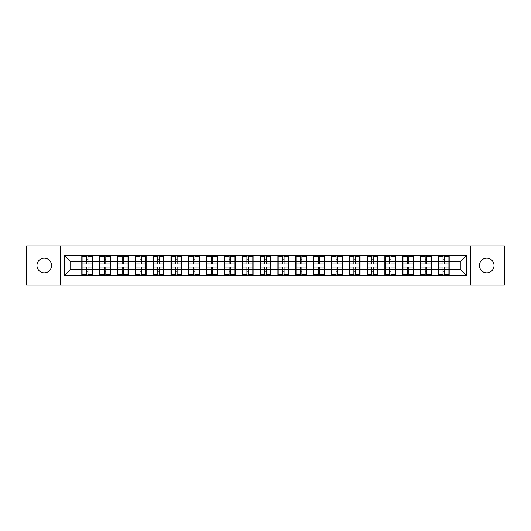 <?xml version="1.0" encoding="UTF-8"?>
<svg xmlns="http://www.w3.org/2000/svg" width="531" height="531" viewBox="0 0 531 531"><rect width="100%" height="100%" fill="white"/><g stroke="black" fill="none" stroke-linecap="round" stroke-linejoin="round"><path stroke-width="0.8" d="M486.735 272.815A7.315 7.315 0 0 1 479.427 265.5A7.315 7.315 0 0 1 486.735 258.185A7.315 7.315 0 0 1 494.049 265.5A7.315 7.315 0 0 1 486.735 272.815M44.265 272.815A7.315 7.315 0 0 1 36.951 265.5A7.315 7.315 0 0 1 44.265 258.185A7.315 7.315 0 0 1 51.573 265.5A7.315 7.315 0 0 1 44.265 272.815M470.393 285.101L504.45 285.101L504.45 245.899L470.393 245.899L470.393 285.101L60.607 285.101L60.607 245.899L26.55 245.899L26.55 285.101L60.607 285.101M470.393 245.899L60.607 245.899M460.908 269.728L460.908 261.272L449.199 261.272L449.199 269.728L460.908 269.728L466.623 275.443L466.623 255.557L438.34 255.219L438.34 261.272L431.371 261.272L431.371 269.728L438.34 269.728L438.34 261.272M466.623 275.443L449.199 275.443L449.199 275.781L64.377 275.443L64.377 255.557L81.801 255.557L81.801 261.272L70.092 261.272L70.092 269.728L81.801 269.728L81.801 261.272M438.34 255.557L431.371 255.557L431.371 255.219L420.512 255.219L420.512 255.557L81.801 255.219L81.801 255.557M438.34 269.728L438.34 275.443M431.371 269.728L431.371 275.443M431.371 255.557L431.371 261.272M413.543 269.728L420.512 269.728L420.512 261.272L413.543 261.272L413.543 275.443M420.512 269.728L420.512 275.443M420.512 255.557L420.512 261.272M413.543 255.557L413.543 261.272M395.714 269.728L402.69 269.728L402.69 261.272L395.714 261.272L395.714 275.443M402.69 269.728L402.69 275.443M402.69 255.557L402.69 261.272M395.714 255.557L395.714 261.272M377.893 269.728L384.862 269.728L384.862 261.272L377.893 261.272L377.893 275.443M384.862 269.728L384.862 275.443M384.862 255.557L384.862 261.272M377.893 255.557L377.893 261.272M360.064 269.728L367.034 269.728L367.034 261.272L360.064 261.272L360.064 275.443M367.034 269.728L367.034 275.443M367.034 255.557L367.034 261.272M360.064 255.557L360.064 261.272M342.236 269.728L349.206 269.728L349.206 261.272L342.236 261.272L342.236 275.443M349.206 269.728L349.206 275.443M349.206 255.557L349.206 261.272M342.236 255.557L342.236 261.272M324.408 269.728L331.377 269.728L331.377 261.272L324.408 261.272L324.408 275.443M331.377 269.728L331.377 275.443M331.377 255.557L331.377 261.272M324.408 255.557L324.408 261.272M306.579 269.728L313.555 269.728L313.555 261.272L306.579 261.272L306.579 275.443M313.555 269.728L313.555 275.443M313.555 255.557L313.555 261.272M306.579 255.557L306.579 261.272M288.758 269.728L295.727 269.728L295.727 261.272L288.758 261.272L288.758 275.443M295.727 269.728L295.727 275.443M295.727 255.557L295.727 261.272M288.758 255.557L288.758 261.272M270.929 269.728L277.899 269.728L277.899 261.272L270.929 261.272L270.929 275.443M277.899 269.728L277.899 275.443M277.899 255.557L277.899 261.272M270.929 255.557L270.929 261.272M253.101 269.728L260.071 269.728L260.071 261.272L253.101 261.272L253.101 275.443M260.071 269.728L260.071 275.443M260.071 255.557L260.071 261.272M253.101 255.557L253.101 261.272M235.273 269.728L242.242 269.728L242.242 261.272L235.273 261.272L235.273 275.443M242.242 269.728L242.242 275.443M242.242 255.557L242.242 261.272M235.273 255.557L235.273 261.272M217.445 269.728L224.421 269.728L224.421 261.272L217.445 261.272L217.445 275.443M224.421 269.728L224.421 275.443M224.421 255.557L224.421 261.272M217.445 255.557L217.445 261.272M199.623 269.728L206.592 269.728L206.592 261.272L199.623 261.272L199.623 275.443M206.592 269.728L206.592 275.443M206.592 255.557L206.592 261.272M199.623 255.557L199.623 261.272M181.794 269.728L188.764 269.728L188.764 261.272L181.794 261.272L181.794 275.443M188.764 269.728L188.764 275.443M188.764 255.557L188.764 261.272M181.794 255.557L181.794 261.272M163.966 269.728L170.936 269.728L170.936 261.272L163.966 261.272L163.966 275.443M170.936 269.728L170.936 275.443M170.936 255.557L170.936 261.272M163.966 255.557L163.966 261.272M146.138 269.728L153.107 269.728L153.107 261.272L146.138 261.272L146.138 275.443M153.107 269.728L153.107 275.443M153.107 255.557L153.107 261.272M146.138 255.557L146.138 261.272M128.31 269.728L135.286 269.728L135.286 261.272L128.31 261.272L128.31 275.443M135.286 269.728L135.286 275.443M135.286 255.557L135.286 261.272M128.31 255.557L128.31 261.272M110.488 269.728L117.457 269.728L117.457 261.272L110.488 261.272L110.488 275.443M117.457 269.728L117.457 275.443M117.457 255.557L117.457 261.272M110.488 255.557L110.488 261.272M92.659 269.728L99.629 269.728L99.629 261.272L92.659 261.272L92.659 275.443M99.629 269.728L99.629 275.443M99.629 255.557L99.629 261.272M92.659 255.557L92.659 261.272M81.801 269.728L81.801 275.443M70.092 269.728L64.377 275.443M64.377 255.557L70.092 261.272M449.199 269.728L449.199 275.443M449.199 255.557L449.199 261.272M466.623 255.557L460.908 261.272M82.086 261.451L86.487 261.451L86.487 255.504L82.086 255.504L82.086 267.04L86.487 267.04L86.487 269.549L87.973 269.542L87.973 267.04L92.374 267.04L92.374 255.504L87.973 255.504L87.973 256.758L92.374 256.758M86.487 259.792L87.973 259.792M87.973 256.931L86.487 256.931M82.086 263.96L86.487 263.96L86.487 261.451L87.973 261.458L87.973 263.96L92.374 263.96M82.086 256.758L86.487 256.758M86.487 274.069L87.973 274.069M86.487 271.208L87.973 271.208M82.086 275.496L86.487 275.496L86.487 274.242L82.086 274.242L82.086 275.496M82.086 267.04L82.086 269.549L86.487 269.549L86.487 274.242M82.086 269.549L82.086 274.242M92.374 267.04L92.374 275.496L87.973 275.496L87.973 274.242L92.374 274.242M92.374 269.549L87.973 269.549L87.973 274.242M92.374 261.451L87.973 261.451L87.973 256.758M99.914 261.451L104.315 261.451L104.315 255.504L99.914 255.504L99.914 267.04L104.315 267.04L104.315 269.549L105.802 269.542L105.802 267.04L110.202 267.04L110.202 255.504L105.802 255.504L105.802 256.758L110.202 256.758M104.315 259.792L105.802 259.792M105.802 256.931L104.315 256.931M99.914 263.96L104.315 263.96L104.315 261.451L105.802 261.458L105.802 263.96L110.202 263.96M99.914 256.758L104.315 256.758M104.315 274.069L105.802 274.069M104.315 271.208L105.802 271.208M99.914 275.496L104.315 275.496L104.315 274.242L99.914 274.242L99.914 275.496M99.914 267.04L99.914 269.549L104.315 269.549L104.315 274.242M99.914 269.549L99.914 274.242M110.202 267.04L110.202 275.496L105.802 275.496L105.802 274.242L110.202 274.242M110.202 269.549L105.802 269.549L105.802 274.242M110.202 261.451L105.802 261.451L105.802 256.758M117.743 261.451L122.143 261.451L122.143 255.504L117.743 255.504L117.743 267.04L122.143 267.04L122.143 269.549L123.63 269.542L123.63 267.04L128.024 267.04L128.024 255.504L123.63 255.504L123.63 256.758L128.024 256.758M122.143 259.792L123.63 259.792M123.63 256.931L122.143 256.931M117.743 263.96L122.143 263.96L122.143 261.451L123.63 261.458L123.63 263.96L128.024 263.96M117.743 256.758L122.143 256.758M122.143 274.069L123.63 274.069M122.143 271.208L123.63 271.208M117.743 275.496L122.143 275.496L122.143 274.242L117.743 274.242L117.743 275.496M117.743 267.04L117.743 269.549L122.143 269.549L122.143 274.242M117.743 269.549L117.743 274.242M128.024 267.04L128.024 275.496L123.63 275.496L123.63 274.242L128.024 274.242M128.024 269.549L123.63 269.549L123.63 274.242M128.024 261.451L123.63 261.451L123.63 256.758M135.571 261.451L139.972 261.451L139.972 255.504L135.571 255.504L135.571 267.04L139.972 267.04L139.972 269.549L141.452 269.542L141.452 267.04L145.852 267.04L145.852 255.504L141.452 255.504L141.452 256.758L145.852 256.758M139.972 259.792L141.452 259.792M141.452 256.931L139.972 256.931M135.571 263.96L139.972 263.96L139.972 261.451L141.452 261.458L141.452 263.96L145.852 263.96M135.571 256.758L139.972 256.758M139.972 274.069L141.452 274.069M139.972 271.208L141.452 271.208M135.571 275.496L139.972 275.496L139.972 274.242L135.571 274.242L135.571 275.496M135.571 267.04L135.571 269.549L139.972 269.549L139.972 274.242M135.571 269.549L135.571 274.242M145.852 267.04L145.852 275.496L141.452 275.496L141.452 274.242L145.852 274.242M145.852 269.549L141.452 269.549L141.452 274.242M145.852 261.451L141.452 261.451L141.452 256.758M153.393 261.451L157.793 261.451L157.793 255.504L153.393 255.504L153.393 267.04L157.793 267.04L157.793 269.549L159.28 269.542L159.28 267.04L163.681 267.04L163.681 255.504L159.28 255.504L159.28 256.758L163.681 256.758M157.793 259.792L159.28 259.792M159.28 256.931L157.793 256.931M153.393 263.96L157.793 263.96L157.793 261.451L159.28 261.458L159.28 263.96L163.681 263.96M153.393 256.758L157.793 256.758M157.793 274.069L159.28 274.069M157.793 271.208L159.28 271.208M153.393 275.496L157.793 275.496L157.793 274.242L153.393 274.242L153.393 275.496M153.393 267.04L153.393 269.549L157.793 269.549L157.793 274.242M153.393 269.549L153.393 274.242M163.681 267.04L163.681 275.496L159.28 275.496L159.28 274.242L163.681 274.242M163.681 269.549L159.28 269.549L159.28 274.242M163.681 261.451L159.28 261.451L159.28 256.758M171.221 261.451L175.622 261.451L175.622 255.504L171.221 255.504L171.221 267.04L175.622 267.04L175.622 269.549L177.108 269.542L177.108 267.04L181.509 267.04L181.509 255.504L177.108 255.504L177.108 256.758L181.509 256.758M175.622 259.792L177.108 259.792M177.108 256.931L175.622 256.931M171.221 263.96L175.622 263.96L175.622 261.451L177.108 261.458L177.108 263.96L181.509 263.96M171.221 256.758L175.622 256.758M175.622 274.069L177.108 274.069M175.622 271.208L177.108 271.208M171.221 275.496L175.622 275.496L175.622 274.242L171.221 274.242L171.221 275.496M171.221 267.04L171.221 269.549L175.622 269.549L175.622 274.242M171.221 269.549L171.221 274.242M181.509 267.04L181.509 275.496L177.108 275.496L177.108 274.242L181.509 274.242M181.509 269.549L177.108 269.549L177.108 274.242M181.509 261.451L177.108 261.451L177.108 256.758M189.049 261.451L193.45 261.451L193.45 255.504L189.049 255.504L189.049 267.04L193.45 267.04L193.45 269.549L194.937 269.542L194.937 267.04L199.337 267.04L199.337 255.504L194.937 255.504L194.937 256.758L199.337 256.758M193.45 259.792L194.937 259.792M194.937 256.931L193.45 256.931M189.049 263.96L193.45 263.96L193.45 261.451L194.937 261.458L194.937 263.96L199.337 263.96M189.049 256.758L193.45 256.758M193.45 274.069L194.937 274.069M193.45 271.208L194.937 271.208M189.049 275.496L193.45 275.496L193.45 274.242L189.049 274.242L189.049 275.496M189.049 267.04L189.049 269.549L193.45 269.549L193.45 274.242M189.049 269.549L189.049 274.242M199.337 267.04L199.337 275.496L194.937 275.496L194.937 274.242L199.337 274.242M199.337 269.549L194.937 269.549L194.937 274.242M199.337 261.451L194.937 261.451L194.937 256.758M206.878 261.451L211.278 261.451L211.278 255.504L206.878 255.504L206.878 267.04L211.278 267.04L211.278 269.549L212.765 269.542L212.765 267.04L217.159 267.04L217.159 255.504L212.765 255.504L212.765 256.758L217.159 256.758M211.278 259.792L212.765 259.792M212.765 256.931L211.278 256.931M206.878 263.96L211.278 263.96L211.278 261.451L212.765 261.458L212.765 263.96L217.159 263.96M206.878 256.758L211.278 256.758M211.278 274.069L212.765 274.069M211.278 271.208L212.765 271.208M206.878 275.496L211.278 275.496L211.278 274.242L206.878 274.242L206.878 275.496M206.878 267.04L206.878 269.549L211.278 269.549L211.278 274.242M206.878 269.549L206.878 274.242M217.159 267.04L217.159 275.496L212.765 275.496L212.765 274.242L217.159 274.242M217.159 269.549L212.765 269.549L212.765 274.242M217.159 261.451L212.765 261.451L212.765 256.758M224.706 261.451L229.1 261.451L229.1 255.504L224.706 255.504L224.706 267.04L229.1 267.04L229.1 269.549L230.587 269.542L230.587 267.04L234.987 267.04L234.987 255.504L230.587 255.504L230.587 256.758L234.987 256.758M229.1 259.792L230.587 259.792M230.587 256.931L229.1 256.931M224.706 263.96L229.1 263.96L229.1 261.451L230.587 261.458L230.587 263.96L234.987 263.96M224.706 256.758L229.1 256.758M229.1 274.069L230.587 274.069M229.1 271.208L230.587 271.208M224.706 275.496L229.1 275.496L229.1 274.242L224.706 274.242L224.706 275.496M224.706 267.04L224.706 269.549L229.1 269.549L229.1 274.242M224.706 269.549L224.706 274.242M234.987 267.04L234.987 275.496L230.587 275.496L230.587 274.242L234.987 274.242M234.987 269.549L230.587 269.549L230.587 274.242M234.987 261.451L230.587 261.451L230.587 256.758M242.528 261.451L246.928 261.451L246.928 255.504L242.528 255.504L242.528 267.04L246.928 267.04L246.928 269.549L248.415 269.542L248.415 267.04L252.816 267.04L252.816 255.504L248.415 255.504L248.415 256.758L252.816 256.758M246.928 259.792L248.415 259.792M248.415 256.931L246.928 256.931M242.528 263.96L246.928 263.96L246.928 261.451L248.415 261.458L248.415 263.96L252.816 263.96M242.528 256.758L246.928 256.758M246.928 274.069L248.415 274.069M246.928 271.208L248.415 271.208M242.528 275.496L246.928 275.496L246.928 274.242L242.528 274.242L242.528 275.496M242.528 267.04L242.528 269.549L246.928 269.549L246.928 274.242M242.528 269.549L242.528 274.242M252.816 267.04L252.816 275.496L248.415 275.496L248.415 274.242L252.816 274.242M252.816 269.549L248.415 269.549L248.415 274.242M252.816 261.451L248.415 261.451L248.415 256.758M260.356 261.451L264.757 261.451L264.757 255.504L260.356 255.504L260.356 267.04L264.757 267.04L264.757 269.549L266.243 269.542L266.243 267.04L270.644 267.04L270.644 255.504L266.243 255.504L266.243 256.758L270.644 256.758M264.757 259.792L266.243 259.792M266.243 256.931L264.757 256.931M260.356 263.96L264.757 263.96L264.757 261.451L266.243 261.458L266.243 263.96L270.644 263.96M260.356 256.758L264.757 256.758M264.757 274.069L266.243 274.069M264.757 271.208L266.243 271.208M260.356 275.496L264.757 275.496L264.757 274.242L260.356 274.242L260.356 275.496M260.356 267.04L260.356 269.549L264.757 269.549L264.757 274.242M260.356 269.549L260.356 274.242M270.644 267.04L270.644 275.496L266.243 275.496L266.243 274.242L270.644 274.242M270.644 269.549L266.243 269.549L266.243 274.242M270.644 261.451L266.243 261.451L266.243 256.758M278.184 261.451L282.585 261.451L282.585 255.504L278.184 255.504L278.184 267.04L282.585 267.04L282.585 269.549L284.072 269.542L284.072 267.04L288.472 267.04L288.472 255.504L284.072 255.504L284.072 256.758L288.472 256.758M282.585 259.792L284.072 259.792M284.072 256.931L282.585 256.931M278.184 263.96L282.585 263.96L282.585 261.451L284.072 261.458L284.072 263.96L288.472 263.96M278.184 256.758L282.585 256.758M282.585 274.069L284.072 274.069M282.585 271.208L284.072 271.208M278.184 275.496L282.585 275.496L282.585 274.242L278.184 274.242L278.184 275.496M278.184 267.04L278.184 269.549L282.585 269.549L282.585 274.242M278.184 269.549L278.184 274.242M288.472 267.04L288.472 275.496L284.072 275.496L284.072 274.242L288.472 274.242M288.472 269.549L284.072 269.549L284.072 274.242M288.472 261.451L284.072 261.451L284.072 256.758M296.013 261.451L300.413 261.451L300.413 255.504L296.013 255.504L296.013 267.04L300.413 267.04L300.413 269.549L301.9 269.542L301.9 267.04L306.294 267.04L306.294 255.504L301.9 255.504L301.9 256.758L306.294 256.758M300.413 259.792L301.9 259.792M301.9 256.931L300.413 256.931M296.013 263.96L300.413 263.96L300.413 261.451L301.9 261.458L301.9 263.96L306.294 263.96M296.013 256.758L300.413 256.758M300.413 274.069L301.9 274.069M300.413 271.208L301.9 271.208M296.013 275.496L300.413 275.496L300.413 274.242L296.013 274.242L296.013 275.496M296.013 267.04L296.013 269.549L300.413 269.549L300.413 274.242M296.013 269.549L296.013 274.242M306.294 267.04L306.294 275.496L301.9 275.496L301.9 274.242L306.294 274.242M306.294 269.549L301.9 269.549L301.9 274.242M306.294 261.451L301.9 261.451L301.9 256.758M313.841 261.451L318.235 261.451L318.235 255.504L313.841 255.504L313.841 267.04L318.235 267.04L318.235 269.549L319.722 269.542L319.722 267.04L324.122 267.04L324.122 255.504L319.722 255.504L319.722 256.758L324.122 256.758M318.235 259.792L319.722 259.792M319.722 256.931L318.235 256.931M313.841 263.96L318.235 263.96L318.235 261.451L319.722 261.458L319.722 263.96L324.122 263.96M313.841 256.758L318.235 256.758M318.235 274.069L319.722 274.069M318.235 271.208L319.722 271.208M313.841 275.496L318.235 275.496L318.235 274.242L313.841 274.242L313.841 275.496M313.841 267.04L313.841 269.549L318.235 269.549L318.235 274.242M313.841 269.549L313.841 274.242M324.122 267.04L324.122 275.496L319.722 275.496L319.722 274.242L324.122 274.242M324.122 269.549L319.722 269.549L319.722 274.242M324.122 261.451L319.722 261.451L319.722 256.758M331.663 261.451L336.063 261.451L336.063 255.504L331.663 255.504L331.663 267.04L336.063 267.04L336.063 269.549L337.55 269.542L337.55 267.04L341.951 267.04L341.951 255.504L337.55 255.504L337.55 256.758L341.951 256.758M336.063 259.792L337.55 259.792M337.55 256.931L336.063 256.931M331.663 263.96L336.063 263.96L336.063 261.451L337.55 261.458L337.55 263.96L341.951 263.96M331.663 256.758L336.063 256.758M336.063 274.069L337.55 274.069M336.063 271.208L337.55 271.208M331.663 275.496L336.063 275.496L336.063 274.242L331.663 274.242L331.663 275.496M331.663 267.04L331.663 269.549L336.063 269.549L336.063 274.242M331.663 269.549L331.663 274.242M341.951 267.04L341.951 275.496L337.55 275.496L337.55 274.242L341.951 274.242M341.951 269.549L337.55 269.549L337.55 274.242M341.951 261.451L337.55 261.451L337.55 256.758M349.491 261.451L353.892 261.451L353.892 255.504L349.491 255.504L349.491 267.04L353.892 267.04L353.892 269.549L355.378 269.542L355.378 267.04L359.779 267.04L359.779 255.504L355.378 255.504L355.378 256.758L359.779 256.758M353.892 259.792L355.378 259.792M355.378 256.931L353.892 256.931M349.491 263.96L353.892 263.96L353.892 261.451L355.378 261.458L355.378 263.96L359.779 263.96M349.491 256.758L353.892 256.758M353.892 274.069L355.378 274.069M353.892 271.208L355.378 271.208M349.491 275.496L353.892 275.496L353.892 274.242L349.491 274.242L349.491 275.496M349.491 267.04L349.491 269.549L353.892 269.549L353.892 274.242M349.491 269.549L349.491 274.242M359.779 267.04L359.779 275.496L355.378 275.496L355.378 274.242L359.779 274.242M359.779 269.549L355.378 269.549L355.378 274.242M359.779 261.451L355.378 261.451L355.378 256.758M367.319 261.451L371.72 261.451L371.72 255.504L367.319 255.504L367.319 267.04L371.72 267.04L371.72 269.549L373.207 269.542L373.207 267.04L377.607 267.04L377.607 255.504L373.207 255.504L373.207 256.758L377.607 256.758M371.72 259.792L373.207 259.792M373.207 256.931L371.72 256.931M367.319 263.96L371.72 263.96L371.72 261.451L373.207 261.458L373.207 263.96L377.607 263.96M367.319 256.758L371.72 256.758M371.72 274.069L373.207 274.069M371.72 271.208L373.207 271.208M367.319 275.496L371.72 275.496L371.72 274.242L367.319 274.242L367.319 275.496M367.319 267.04L367.319 269.549L371.72 269.549L371.72 274.242M367.319 269.549L367.319 274.242M377.607 267.04L377.607 275.496L373.207 275.496L373.207 274.242L377.607 274.242M377.607 269.549L373.207 269.549L373.207 274.242M377.607 261.451L373.207 261.451L373.207 256.758M385.148 261.451L389.548 261.451L389.548 255.504L385.148 255.504L385.148 267.04L389.548 267.04L389.548 269.549L391.028 269.542L391.028 267.04L395.429 267.04L395.429 255.504L391.028 255.504L391.028 256.758L395.429 256.758M389.548 259.792L391.028 259.792M391.028 256.931L389.548 256.931M385.148 263.96L389.548 263.96L389.548 261.451L391.028 261.458L391.028 263.96L395.429 263.96M385.148 256.758L389.548 256.758M389.548 274.069L391.028 274.069M389.548 271.208L391.028 271.208M385.148 275.496L389.548 275.496L389.548 274.242L385.148 274.242L385.148 275.496M385.148 267.04L385.148 269.549L389.548 269.549L389.548 274.242M385.148 269.549L385.148 274.242M395.429 267.04L395.429 275.496L391.028 275.496L391.028 274.242L395.429 274.242M395.429 269.549L391.028 269.549L391.028 274.242M395.429 261.451L391.028 261.451L391.028 256.758M402.976 261.451L407.37 261.451L407.37 255.504L402.976 255.504L402.976 267.04L407.37 267.04L407.37 269.549L408.857 269.542L408.857 267.04L413.257 267.04L413.257 255.504L408.857 255.504L408.857 256.758L413.257 256.758M407.37 259.792L408.857 259.792M408.857 256.931L407.37 256.931M402.976 263.96L407.37 263.96L407.37 261.451L408.857 261.458L408.857 263.96L413.257 263.96M402.976 256.758L407.37 256.758M407.37 274.069L408.857 274.069M407.37 271.208L408.857 271.208M402.976 275.496L407.37 275.496L407.37 274.242L402.976 274.242L402.976 275.496M402.976 267.04L402.976 269.549L407.37 269.549L407.37 274.242M402.976 269.549L402.976 274.242M413.257 267.04L413.257 275.496L408.857 275.496L408.857 274.242L413.257 274.242M413.257 269.549L408.857 269.549L408.857 274.242M413.257 261.451L408.857 261.451L408.857 256.758M420.798 261.451L425.198 261.451L425.198 255.504L420.798 255.504L420.798 267.04L425.198 267.04L425.198 269.549L426.685 269.542L426.685 267.04L431.086 267.04L431.086 255.504L426.685 255.504L426.685 256.758L431.086 256.758M425.198 259.792L426.685 259.792M426.685 256.931L425.198 256.931M420.798 263.96L425.198 263.96L425.198 261.451L426.685 261.458L426.685 263.96L431.086 263.96M420.798 256.758L425.198 256.758M425.198 274.069L426.685 274.069M425.198 271.208L426.685 271.208M420.798 275.496L425.198 275.496L425.198 274.242L420.798 274.242L420.798 275.496M420.798 267.04L420.798 269.549L425.198 269.549L425.198 274.242M420.798 269.549L420.798 274.242M431.086 267.04L431.086 275.496L426.685 275.496L426.685 274.242L431.086 274.242M431.086 269.549L426.685 269.549L426.685 274.242M431.086 261.451L426.685 261.451L426.685 256.758M438.626 261.451L443.027 261.451L443.027 255.504L438.626 255.504L438.626 267.04L443.027 267.04L443.027 269.549L444.513 269.542L444.513 267.04L448.914 267.04L448.914 255.504L444.513 255.504L444.513 256.758L448.914 256.758M443.027 259.792L444.513 259.792M444.513 256.931L443.027 256.931M438.626 263.96L443.027 263.96L443.027 261.451L444.513 261.458L444.513 263.96L448.914 263.96M438.626 256.758L443.027 256.758M443.027 274.069L444.513 274.069M443.027 271.208L444.513 271.208M438.626 275.496L443.027 275.496L443.027 274.242L438.626 274.242L438.626 275.496M438.626 267.04L438.626 269.549L443.027 269.549L443.027 274.242M438.626 269.549L438.626 274.242M448.914 267.04L448.914 275.496L444.513 275.496L444.513 274.242L448.914 274.242M448.914 269.549L444.513 269.549L444.513 274.242M448.914 261.451L444.513 261.451L444.513 256.758"/></g></svg>
